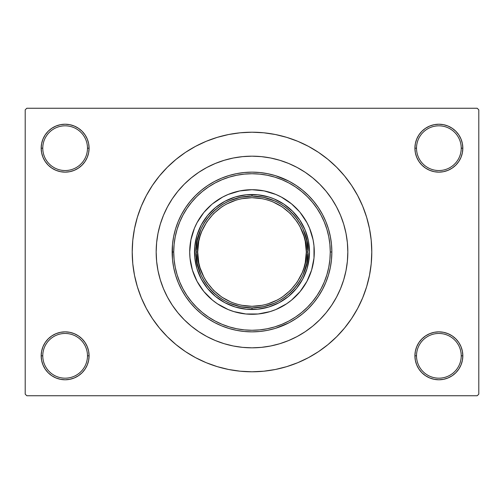 <?xml version="1.0" encoding="UTF-8"?>
<svg xmlns="http://www.w3.org/2000/svg" width="504" height="504" viewBox="0 0 504 504"><rect width="100%" height="100%" fill="white"/><g stroke="black" fill="none" stroke-linecap="round" stroke-linejoin="round"><path stroke-width="0.76" d="M462.37 360.492L462.829 355.818A23.959 23.959 0 0 1 438.871 379.777A23.959 23.959 0 0 1 414.912 355.818L416.512 355.818A22.359 22.359 0 0 0 438.871 378.176A22.359 22.359 0 0 0 461.229 355.818A22.359 22.359 0 0 0 438.871 333.459A22.359 22.359 0 0 0 416.512 355.818L414.912 355.818A23.959 23.959 0 0 1 438.871 331.859A23.959 23.959 0 0 1 462.829 355.818L461.229 355.818A22.359 22.359 0 0 1 438.871 378.176A22.359 22.359 0 0 1 416.512 355.818A22.359 22.359 0 0 1 438.871 333.459A22.359 22.359 0 0 1 461.229 355.818L462.829 355.818L462.37 351.143L461.002 346.651L458.791 342.506L455.811 338.877L452.183 335.897L448.037 333.686L443.545 332.319L438.871 331.859L434.196 332.319L429.704 333.686L425.559 335.897L421.93 338.877L418.95 342.506L416.739 346.651L415.372 351.143L414.912 355.818L415.372 360.492L416.739 364.984L418.95 369.13L421.93 372.758L425.559 375.738L429.704 377.95L434.196 379.317L438.871 379.777L443.545 379.317L448.037 377.95L452.183 375.738L455.811 372.758L458.791 369.13L461.002 364.984L462.37 360.492L462.829 355.818L462.37 351.143M41.63 351.143L41.17 355.818L42.771 355.818A22.359 22.359 0 0 0 65.129 378.176A22.359 22.359 0 0 0 87.488 355.818A22.359 22.359 0 0 0 65.129 333.459A22.359 22.359 0 0 0 42.771 355.818L41.17 355.818A23.959 23.959 0 0 1 65.129 331.859A23.959 23.959 0 0 1 89.088 355.818L87.488 355.818A22.359 22.359 0 0 1 65.129 378.176A22.359 22.359 0 0 1 42.771 355.818A22.359 22.359 0 0 1 65.129 333.459A22.359 22.359 0 0 1 87.488 355.818L89.088 355.818L88.628 351.143L87.261 346.651L85.05 342.506L82.07 338.877L78.441 335.897L74.296 333.686L69.804 332.319L65.129 331.859L60.455 332.319L55.963 333.686L51.818 335.897L48.189 338.877L45.209 342.506L42.998 346.651L41.63 351.143L41.17 355.818L41.63 360.492L42.998 364.984L45.209 369.13L48.189 372.758L51.818 375.738L55.963 377.95L60.455 379.317L65.129 379.777L69.804 379.317L74.296 377.95L78.441 375.738L82.07 372.758L85.05 369.13L87.261 364.984L88.628 360.492L89.088 355.818A23.959 23.959 0 0 1 65.129 379.777A23.959 23.959 0 0 1 41.17 355.818L41.63 360.492L42.998 364.984L45.209 369.13M41.63 143.508L41.17 148.182L42.771 148.182A22.359 22.359 0 0 0 65.129 170.541A22.359 22.359 0 0 0 87.488 148.182A22.359 22.359 0 0 0 65.129 125.824A22.359 22.359 0 0 0 42.771 148.182L41.17 148.182A23.959 23.959 0 0 1 65.129 124.223A23.959 23.959 0 0 1 89.088 148.182L87.488 148.182A22.359 22.359 0 0 1 65.129 170.541A22.359 22.359 0 0 1 42.771 148.182A22.359 22.359 0 0 1 65.129 125.824A22.359 22.359 0 0 1 87.488 148.182L89.088 148.182L88.628 143.508L87.261 139.016L85.05 134.87L82.07 131.242L78.441 128.262L74.296 126.05L69.804 124.683L65.129 124.223L60.455 124.683L55.963 126.05L51.818 128.262L48.189 131.242L45.209 134.87L42.998 139.016L41.63 143.508L41.17 148.182L41.63 152.857L42.998 157.349L45.209 161.494L48.189 165.123L51.818 168.103L55.963 170.314L60.455 171.681L65.129 172.141L69.804 171.681L74.296 170.314L78.441 168.103L82.07 165.123L85.05 161.494L87.261 157.349L88.628 152.857L89.088 148.182A23.959 23.959 0 0 1 65.129 172.141A23.959 23.959 0 0 1 41.17 148.182L41.63 152.857M462.37 152.857L462.829 148.182A23.959 23.959 0 0 1 438.871 172.141A23.959 23.959 0 0 1 414.912 148.182L416.512 148.182A22.359 22.359 0 0 0 438.871 170.541A22.359 22.359 0 0 0 461.229 148.182A22.359 22.359 0 0 0 438.871 125.824A22.359 22.359 0 0 0 416.512 148.182L414.912 148.182A23.959 23.959 0 0 1 438.871 124.223A23.959 23.959 0 0 1 462.829 148.182L461.229 148.182A22.359 22.359 0 0 1 438.871 170.541A22.359 22.359 0 0 1 416.512 148.182A22.359 22.359 0 0 1 438.871 125.824A22.359 22.359 0 0 1 461.229 148.182L462.829 148.182L462.37 143.508L461.002 139.016L458.791 134.87L455.811 131.242L452.183 128.262L448.037 126.05L443.545 124.683L438.871 124.223L434.196 124.683L429.704 126.05L425.559 128.262L421.93 131.242L418.95 134.87L416.739 139.016L415.372 143.508L414.912 148.182L415.372 152.857L416.739 157.349L418.95 161.494L421.93 165.123L425.559 168.103L429.704 170.314L434.196 171.681L438.871 172.141L443.545 171.681L448.037 170.314L452.183 168.103L455.811 165.123L458.791 161.494L461.002 157.349L462.37 152.857L462.829 148.182L462.37 143.508L461.002 139.016L458.791 134.87M345.328 230.233L346.002 233.358M252 132.212L240.257 132.785L228.633 134.511L217.23 137.371L206.161 141.328L195.533 146.355L185.447 152.397L176.009 159.403L167.297 167.297L159.403 176.009L152.397 185.447L146.355 195.533L141.328 206.161L137.371 217.23L134.511 228.633L132.785 240.257L132.212 252L132.785 263.743L134.511 275.367L137.371 286.77L141.328 297.839L146.355 308.467L152.397 318.553L159.403 327.991L167.297 336.704L176.009 344.597L185.447 351.603L195.533 357.645L206.161 362.672L217.23 366.629L228.633 369.489L240.257 371.215L252 371.788L263.743 371.215L275.367 369.489L286.77 366.629L297.839 362.672L308.467 357.645L318.553 351.603L327.991 344.597L336.704 336.704L344.597 327.991L351.603 318.553L357.645 308.467L362.672 297.839L366.629 286.77L369.489 275.367L371.215 263.743L371.788 252A119.788 119.788 0 0 1 252 371.788A119.788 119.788 0 0 1 132.212 252A119.788 119.788 0 0 1 252 132.212A119.788 119.788 0 0 1 371.788 252L371.215 240.257L369.489 228.633L366.629 217.23L362.672 206.161L357.645 195.533L351.603 185.447L344.597 176.009L336.704 167.297L327.991 159.403L318.553 152.397L308.467 146.355L297.839 141.328L286.77 137.371L275.367 134.511L263.743 132.785L252 132.212L244.169 132.47M156.171 252A95.829 95.829 0 0 1 252 156.171A95.829 95.829 0 0 1 347.829 252A95.829 95.829 0 0 1 252 347.829A95.829 95.829 0 0 1 156.171 252L156.631 242.607L158.01 233.302L160.297 224.179L163.466 215.328L167.486 206.823L172.318 198.759L177.925 191.205L184.237 184.237L191.205 177.925L198.759 172.318L206.823 167.486L215.328 163.466L224.179 160.297L233.302 158.01L242.607 156.631L252 156.171L261.393 156.631L270.698 158.01L279.821 160.297L288.672 163.466L297.177 167.486L305.241 172.318L312.795 177.925L319.763 184.237L326.075 191.205L331.682 198.759L336.514 206.823L340.534 215.328L343.703 224.179L345.99 233.302L347.369 242.607L347.829 252L347.369 261.393L345.99 270.698L343.703 279.821L340.534 288.672L336.514 297.177L331.682 305.241L326.075 312.795L319.763 319.763L312.795 326.075L305.241 331.682L297.177 336.514L288.672 340.534L279.821 343.703L270.698 345.99L261.393 347.369L252 347.829L242.607 347.369L233.302 345.99L224.179 343.703L215.328 340.534L206.823 336.514L198.759 331.682L191.205 326.075L184.237 319.763L177.925 312.795L172.318 305.241L167.486 297.177L163.466 288.672L160.297 279.821L158.01 270.698L156.631 261.393L156.171 252A95.829 95.829 0 0 1 252 156.171A95.829 95.829 0 0 1 347.829 252A95.829 95.829 0 0 1 252 347.829A95.829 95.829 0 0 1 156.171 252L156.631 261.393L158.01 270.698L160.297 279.821L163.466 288.672L167.486 297.177L172.318 305.241L177.925 312.795L184.237 319.763L191.205 326.075L198.759 331.682L206.823 336.514L215.328 340.534L224.179 343.703L233.302 345.99L242.607 347.369L252 347.829L261.393 347.369L270.698 345.99L279.821 343.703L288.672 340.534L297.177 336.514L305.241 331.682L312.795 326.075L319.763 319.763L326.075 312.795L331.682 305.241L336.514 297.177L340.534 288.672L343.703 279.821L345.99 270.698L347.369 261.393L347.829 252L347.369 242.607L345.99 233.302L343.703 224.179L340.534 215.328L336.514 206.823L331.682 198.759L326.075 191.205L319.763 184.237L312.795 177.925L305.241 172.318L297.177 167.486L288.672 163.466L279.821 160.297L270.698 158.01L261.393 156.631L252 156.171L242.607 156.631L233.302 158.01L224.179 160.297L215.328 163.466L206.823 167.486L198.759 172.318L191.205 177.925L184.237 184.237L177.925 191.205L172.318 198.759L167.486 206.823L163.466 215.328L160.297 224.179L158.01 233.302L156.631 242.607L156.171 252M477.2 395.747L26.8 395.747L25.2 394.147L25.2 109.853L26.8 108.253L477.2 108.253L26.8 108.253L25.2 109.853L25.2 394.147L26.8 395.747L477.2 395.747L478.8 394.147L478.8 109.853L478.8 394.147L477.2 395.747M172.431 258.81L172.481 244.642M172.74 242.248L173.502 237.334M174.069 234.549L174.731 231.827M174.762 231.714L175.197 230.114M176.066 227.273L176.728 225.319M176.772 225.2L177.572 223.058M178.693 220.324L179.292 218.969M179.304 218.938L180.665 216.103M181.938 213.671L184.64 209.103M185.781 207.364L190.159 201.468M191.161 200.271L195.092 195.974M196.951 194.147L200.51 190.959M202.759 189.126L206.407 186.436M208.87 184.785L212.757 182.448M215.309 181.068L219.618 179.002M222.018 177.981L227.499 175.991M228.961 175.537L236.105 173.741M238.197 173.344L243.401 172.607M246.135 172.355L250.784 172.148M253.733 172.16L256.07 172.242M256.089 172.248L258.224 172.387M261.173 172.67L265.702 173.326M268.487 173.861L273.326 175.039M275.631 175.72L288.742 181.094M288.779 181.112L289.233 181.352M291.337 182.498L294.645 184.477M294.664 184.489L295.596 185.088M297.94 186.675L300.22 188.345M300.252 188.37L301.613 189.422M303.893 191.299L307.226 194.311M309.33 196.409L312.467 199.83M314.219 201.94L317.381 206.142M318.774 208.202L322.358 214.219M323.07 215.58L325.225 220.128M335.469 204.914L333.049 200.869M325.25 283.815L323.064 288.433M322.358 289.781L318.572 296.106M317.381 297.858L314.219 302.06M312.467 304.17L309.33 307.591M307.232 309.677L303.893 312.701M301.613 314.578L300.252 315.63M300.22 315.655L297.94 317.325M295.596 318.912L294.664 319.511M294.645 319.523L291.337 321.502M289.233 322.648L288.779 322.888M288.742 322.906L275.631 328.28M273.326 328.961L269.608 329.893M269.583 329.899L268.487 330.139M265.702 330.674L261.173 331.33M258.212 331.619L253.745 331.84M250.778 331.853L246.135 331.645M243.401 331.393L238.146 330.649M236.105 330.259L228.961 328.463M227.506 328.01L222.018 326.019M219.618 324.998L215.309 322.932M212.757 321.552L208.87 319.215M206.407 317.564L202.759 314.874M200.51 313.041L196.951 309.853M195.092 308.026L191.161 303.729M190.159 302.532L185.781 296.636M184.609 294.853L181.938 290.329M180.665 287.897L179.304 285.062M179.292 285.031L178.693 283.676M177.578 280.955L176.772 278.8M176.728 278.68L176.06 276.715M175.197 273.886L174.762 272.286M174.743 272.229L174.069 269.451M173.502 266.666L172.74 261.752M172.481 259.358L172.437 258.854M477.2 108.253L478.8 109.853L477.2 108.253M252 371.788L259.831 371.53M344.597 327.991L351.603 318.553L355.742 311.894M159.403 176.009L152.397 185.447L148.258 192.106M452.183 128.262L448.037 126.05L443.545 124.683L438.871 124.223L434.196 124.683M425.559 168.103L429.704 170.314L434.196 171.681L438.871 172.141L443.545 171.681M452.183 168.103L455.811 165.123L458.791 161.494L461.002 157.349M78.441 128.262L74.296 126.05L69.804 124.683L65.129 124.223L60.455 124.683M42.998 157.349L45.209 161.494M51.818 168.103L55.963 170.314L60.455 171.681L65.129 172.141L69.804 171.681M78.441 168.103L82.07 165.123L85.05 161.494M78.441 335.897L74.296 333.686L69.804 332.319L65.129 331.859L60.455 332.319M51.818 335.897L48.189 338.877L45.209 342.506L42.998 346.651M51.818 375.738L55.963 377.95L60.455 379.317L65.129 379.777L69.804 379.317M461.002 346.651L458.791 342.506M452.183 335.897L448.037 333.686L443.545 332.319L438.871 331.859L434.196 332.319M425.559 335.897L421.93 338.877L418.95 342.506M425.559 375.738L429.704 377.95L434.196 379.317L438.871 379.777L443.545 379.317M351.603 185.447L344.597 176.009M228.633 134.511L217.23 137.371M152.397 318.553L159.403 327.991M275.367 369.489L286.77 366.629M274.642 200.888L263.573 197.31L252 196.1L252 194.5A57.5 57.5 0 0 0 194.5 252A57.5 57.5 0 0 0 252 309.5L252 307.9L263.573 306.69L274.642 303.112M229.358 303.112L240.427 306.69L252 307.9L252 309.5A57.5 57.5 0 0 1 194.5 252A57.5 57.5 0 0 1 252 194.5A57.5 57.5 0 0 1 309.5 252A57.5 57.5 0 0 1 252 309.5A57.5 57.5 0 0 0 309.5 252A57.5 57.5 0 0 0 252 194.5L252 196.1L240.427 197.31L229.358 200.888M303.112 274.642L306.69 263.573L307.9 252L306.69 240.427L303.112 229.358M200.888 229.358L197.31 240.427L196.1 252L197.31 263.573L200.888 274.642M314.288 251.975A62.288 62.288 0 0 0 300.151 212.486L306.936 222.636L309.55 228.161L313.091 239.847L313.992 245.895L313.992 258.105L311.611 270.081L306.936 281.364L300.151 291.514L291.514 300.151L286.606 303.792L275.839 309.55L270.081 311.611L258.105 313.992L245.895 313.992L233.919 311.611L228.161 309.55L217.394 303.792L212.486 300.151L203.849 291.514L197.064 281.364L192.389 270.081L190.008 258.105L189.712 252A62.288 62.288 0 0 1 252 189.712A62.288 62.288 0 0 1 314.288 252A62.288 62.288 0 0 1 252 314.288A62.288 62.288 0 0 1 189.712 252L190.909 239.847L194.45 228.161L197.064 222.636L203.849 212.486A62.288 62.288 0 0 0 189.712 251.975M251.975 189.712A62.288 62.288 0 0 0 212.486 203.849L222.636 197.064L228.161 194.45L239.847 190.909L252 189.712L264.153 190.909L275.839 194.45L281.364 197.064L291.514 203.849A62.288 62.288 0 0 0 252.025 189.712M331.859 252L330.265 252A78.265 78.265 0 0 1 252 330.265A78.265 78.265 0 0 1 173.735 252L172.141 252A79.859 79.859 0 0 0 252 331.859A79.859 79.859 0 0 0 331.859 252A79.859 79.859 0 0 1 252 331.859A79.859 79.859 0 0 1 172.141 252L172.526 244.175L173.678 236.42L175.581 228.816L178.221 221.439L181.572 214.357L185.598 207.635L190.266 201.335L195.533 195.533L201.335 190.266L207.635 185.598L214.357 181.572L221.439 178.221L228.816 175.581L236.42 173.678L244.175 172.526L252 172.141L259.825 172.526L267.58 173.678L275.184 175.581L282.561 178.221L289.642 181.572L296.365 185.598L302.665 190.266L308.467 195.533L313.734 201.335L318.402 207.635L322.428 214.357L325.779 221.439L328.419 228.816L330.322 236.42L331.474 244.175L331.859 252L331.474 259.825L330.322 267.58L328.419 275.184L325.779 282.561L322.428 289.642L318.402 296.365L313.734 302.665L308.467 308.467L302.665 313.734L296.365 318.402L289.642 322.428L282.561 325.779L275.184 328.419L267.58 330.322L259.825 331.474L252 331.859L244.175 331.474L236.42 330.322L228.816 328.419L221.439 325.779L214.357 322.428L207.635 318.402L201.335 313.734L195.533 308.467L190.266 302.665L185.598 296.365L181.572 289.642L178.221 282.561L175.581 275.184L173.678 267.58L172.526 259.825L172.141 252A79.859 79.859 0 0 1 252 172.141A79.859 79.859 0 0 1 331.859 252A79.859 79.859 0 0 0 252 172.141A79.859 79.859 0 0 0 172.141 252L173.735 252L174.113 259.673L175.241 267.271L177.106 274.718L179.695 281.95L182.977 288.893L186.927 295.483L191.501 301.65L196.661 307.339L202.35 312.499L208.517 317.073L215.107 321.023L222.05 324.305L229.282 326.894L236.729 328.759L244.327 329.887L252 330.265L259.673 329.887L267.271 328.759L274.718 326.894L281.95 324.305L288.893 321.023L295.483 317.073L301.65 312.499L307.339 307.339L312.499 301.65L317.073 295.483L321.023 288.893L324.305 281.95L326.894 274.718L328.759 267.271L329.887 259.673L330.265 252L329.887 244.327L328.759 236.729L326.894 229.282L324.305 222.05L321.023 215.107L317.073 208.517L312.499 202.35L307.339 196.661L301.65 191.501L295.483 186.927L288.893 182.977L281.95 179.695L274.718 177.106L267.271 175.241L259.673 174.113L252 173.735L244.327 174.113L236.729 175.241L229.282 177.106L222.05 179.695L215.107 182.977L208.517 186.927L202.35 191.501L196.661 196.661L191.501 202.35L186.927 208.517L182.977 215.107L179.695 222.05L177.106 229.282L175.241 236.729L174.113 244.327L173.735 252A78.265 78.265 0 0 1 252 173.735A78.265 78.265 0 0 1 330.265 252L331.859 252M160.297 279.821L163.466 288.672M279.821 343.703L288.672 340.534M341.813 218.572L340.534 215.328M224.179 160.297L215.328 163.466M309.223 257.639L307.024 268.689L302.709 279.103L296.447 288.477L288.477 296.447L279.103 302.709L268.689 307.024L257.639 309.223L246.362 309.223L235.311 307.024L224.897 302.709L215.523 296.447L207.553 288.477L201.291 279.103L196.976 268.689L194.777 257.639L194.777 246.362L196.976 235.311L201.291 224.897L207.553 215.523L215.523 207.553L224.897 201.291L235.311 196.976L246.362 194.777L257.639 194.777L268.689 196.976L274.006 198.878L283.947 204.189L292.66 211.34L299.811 220.053L305.122 229.994L308.391 240.78L309.5 252L308.391 263.22M203.849 212.486L211.699 204.504M291.514 203.849L299.496 211.699M189.712 252.025A62.288 62.288 0 0 0 203.849 291.514L204.504 292.301M207.957 296.043L208.442 296.528M252.025 314.288A62.288 62.288 0 0 0 291.514 300.151L292.301 299.496M296.043 296.043L296.528 295.558M296.043 207.957L295.558 207.472M207.957 207.957L207.472 208.442M194.777 246.362L195.609 240.78M207.553 215.523L211.34 211.34M235.311 196.976L240.78 195.609M246.362 194.777L252 194.5M257.639 194.777L263.22 195.609M288.477 207.553L292.66 211.34M307.024 235.311L308.391 240.78M309.223 246.362L309.5 252M296.447 288.477L292.66 292.66M268.689 307.024L263.22 308.391M257.639 309.223L252 309.5M246.362 309.223L240.78 308.391M215.523 296.447L211.34 292.66M196.976 268.689L195.609 263.22M194.777 257.639L194.5 252M212.486 300.151A62.288 62.288 0 0 0 251.975 314.288M300.151 291.514A62.288 62.288 0 0 0 314.288 252.025M221.829 297.152L231.216 302.173L236.237 303.969L241.403 305.26L252 306.306L262.597 305.26L267.763 303.969L277.597 299.893L282.171 297.152L290.399 290.399L297.152 282.171L302.173 272.784L303.969 267.763L305.26 262.597L306.306 252L307.9 252C310.149 235.645 293.378 196.862 252 196.1C210.622 196.862 193.851 235.645 196.1 252C193.851 268.355 210.622 307.138 252 307.9C293.378 307.138 310.149 268.355 307.9 252L306.306 252C308.486 267.882 292.194 305.563 252 306.306C211.806 305.563 195.514 267.882 197.694 252L196.1 252A55.9 55.9 0 0 1 252 196.1A55.9 55.9 0 0 1 307.9 252A55.9 55.9 0 0 1 252 307.9A55.9 55.9 0 0 1 196.1 252L197.694 252L198.74 262.597L200.031 267.763L204.107 277.597L206.848 282.171L213.602 290.399L221.861 297.171M282.171 206.848L272.784 201.827L267.763 200.031L262.597 198.74L252 197.694L241.403 198.74L236.237 200.031L226.403 204.107L221.829 206.848L213.602 213.602L206.848 221.829L201.827 231.216L200.031 236.237L198.74 241.403L197.694 252C195.514 236.118 211.806 198.437 252 197.694C292.194 198.437 308.486 236.118 306.306 252L305.26 241.403L303.969 236.237L299.893 226.403L297.152 221.829L290.399 213.602L282.139 206.829"/></g></svg>

